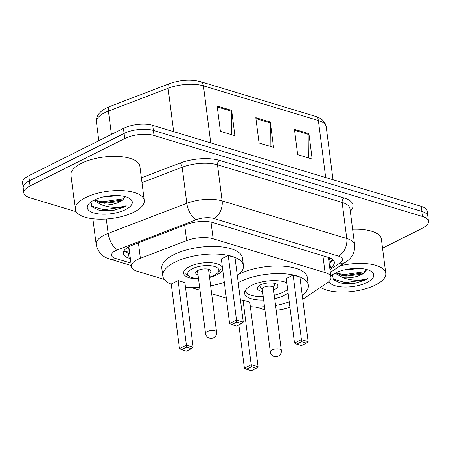 <?xml version="1.0" encoding="UTF-8"?>
<svg xmlns="http://www.w3.org/2000/svg" width="451" height="451" viewBox="0 0 451 451"><rect width="100%" height="100%" fill="white"/><g stroke="black" fill="none" stroke-linecap="round" stroke-linejoin="round"><path stroke-width="0.68" d="M302.745 299.272L327.122 282.986A20.853 8.248 172.7 0 0 330.961 277.32A20.853 8.248 172.7 0 0 325.075 272.562L213.143 238.793A20.853 8.248 172.7 0 0 186.646 240.608L140.374 258.299A20.853 8.248 172.7 0 0 137.589 259.517A20.853 8.248 172.7 0 0 131.393 266.541A20.853 8.248 172.7 0 0 137.279 271.293L164.316 279.451M128.958 246.691L128.941 247.311A6.951 2.751 172.7 0 0 129.228 249.657M131.393 266.541L128.958 247.543A20.853 8.248 -7.3 0 1 128.941 247.311M255.965 307.103L262.843 309.177A20.853 8.248 172.7 0 0 264.889 309.69M276.164 310.215A20.853 8.248 172.7 0 0 289.903 307.142M191.055 287.518L199.985 290.213M211.649 293.731L226.351 298.167M329.811 268.306L330.498 267.849A20.853 8.248 172.7 0 0 334.343 262.178A20.853 8.248 172.7 0 0 328.458 257.42L213.097 222.619A20.853 8.248 172.7 0 0 186.601 224.435L132.233 245.22A20.853 8.248 172.7 0 0 129.448 246.438A20.853 8.248 172.7 0 0 123.253 253.462A20.853 8.248 172.7 0 0 129.138 258.214L130.373 258.592M129.725 253.524L128.49 253.152A20.853 8.248 -7.3 0 1 123.946 250.795M76.225 211.722L29.732 197.696A20.853 8.248 -7.3 0 1 23.847 192.943A20.853 8.248 -7.3 0 1 30.042 185.919L124.735 138.525A20.853 8.248 -7.3 0 1 154.022 135.492L422.564 216.514A20.853 8.248 -7.3 0 1 428.45 221.266A20.853 8.248 -7.3 0 1 422.254 228.291L382.527 248.174M23.847 192.943L22.55 182.813A20.853 8.248 -7.3 0 1 28.746 175.789L123.439 128.394L124.087 133.462A20.853 8.248 -7.3 0 1 153.374 130.429L421.916 211.446A20.853 8.248 -7.3 0 1 427.802 216.204A20.853 8.248 -7.3 0 0 421.916 211.446L153.374 130.429A20.853 8.248 -7.3 0 0 124.087 133.462L29.394 180.857L124.087 133.462L124.735 138.525M23.198 187.875A20.853 8.248 -7.3 0 1 29.394 180.857A20.853 8.248 -7.3 0 0 23.198 187.875M333.001 259.776A20.853 8.248 -7.3 0 1 329.85 262.781L329.162 263.243M123.439 128.394A20.853 8.248 -7.3 0 1 152.726 125.361L421.268 206.383A20.853 8.248 -7.3 0 1 427.153 211.136L428.45 221.266M231.651 110.371L234.892 135.7L220.404 131.331L217.162 106.002L231.651 110.371A5.559 3.822 -73.2 0 1 231.701 111.284L217.281 106.932M308.929 133.688L312.171 159.017L297.683 154.642L294.441 129.319L308.929 133.688A5.559 3.822 -73.2 0 1 308.98 134.595L294.559 130.249M270.29 122.029L273.531 147.359L259.043 142.99L255.802 117.66L270.29 122.029A5.559 3.822 -73.2 0 1 270.341 122.943L255.92 118.59M270.138 146.333L270.341 122.943M308.777 157.991L308.98 134.595M231.498 134.68L231.701 111.284M133.93 212.156A34.755 13.744 -7.3 0 1 97.219 219.113A34.755 13.744 -7.3 0 1 75.311 209.281A34.755 13.744 -7.3 0 1 85.634 197.583A34.755 13.744 -7.3 0 1 122.345 190.621A34.755 13.744 -7.3 0 1 144.252 200.453A34.755 13.744 -7.3 0 1 133.93 212.156M75.311 209.281L70.931 175.089A34.755 13.744 -7.3 0 1 81.253 163.392A34.755 13.744 -7.3 0 1 117.965 156.429A34.755 13.744 -7.3 0 1 139.872 166.261L144.252 200.453M94.501 199.889L100.736 202.713L104.553 203.277L119.836 201.434L122.824 199.923L125.079 196.597M99.254 202.324L102.952 202.736L122.807 199.934A15.712 6.213 -7.3 0 1 119.887 201.828A15.712 6.213 -7.3 0 1 101.543 204.839L93.56 200.357M102.484 197.115L118.517 195.61M94.034 200.114A22.663 8.964 -7.3 0 1 129.578 198.44A22.663 8.964 -7.3 0 1 125.53 209.619A22.663 8.964 -7.3 0 1 97.162 213.701A22.663 8.964 -7.3 0 1 89.005 203.638A22.663 8.964 -7.3 0 1 94.034 200.114M91.001 201.918L91.874 206.829L98.938 210.127L112.953 210.566L123.766 207.184L126.201 205.774L123.292 206.53C115.935 208.012 108.685 207.449 101.543 204.839M98.769 210.087L103.984 210.78L112.953 210.566M95.127 200.396L102.822 201.732L122.706 198.919L124.814 197.921M91.209 206.034L103.854 209.771L123.737 206.958L126.201 205.774M198.536 278.87A19.669 7.78 -7.3 0 1 183.591 273.261A19.669 7.78 -7.3 0 1 189.431 266.637A19.669 7.78 -7.3 0 1 209.32 262.668A19.669 7.78 -7.3 0 1 222.422 267.528M222.614 269.027A19.669 7.78 -7.3 0 1 216.768 274.885A19.669 7.78 -7.3 0 1 209.563 277.461M224.31 282.258A40.663 16.084 -7.3 0 1 210.64 285.861M199.613 287.276A40.663 16.084 -7.3 0 1 185.474 287.231M171.228 284.141A40.663 16.084 -7.3 0 1 162.772 275.927A40.663 16.084 -7.3 0 1 174.847 262.24A40.663 16.084 -7.3 0 1 217.805 254.099A40.663 16.084 -7.3 0 1 243.433 265.6A40.663 16.084 -7.3 0 1 237.316 275.679M162.772 275.927L161.796 268.334A40.663 16.084 -7.3 0 1 173.872 254.64A40.663 16.084 -7.3 0 1 216.83 246.5A40.663 16.084 -7.3 0 1 242.458 258L243.433 265.6M178.117 280.556L171.211 284.012L179.487 348.595L186.393 345.139L178.117 280.556L184.882 282.597L193.152 347.18L186.393 345.139L186.534 347.191L181.601 349.66L186.432 351.12L191.365 348.651L186.534 347.191M228.229 255.475L221.323 258.93L229.598 323.519L236.499 320.063L228.229 255.475L234.988 257.515L243.264 322.104L236.499 320.063L236.645 322.115L231.713 324.585L236.538 326.039L241.471 323.57L236.645 322.115M229.598 323.519L231.713 324.585M241.471 323.57L243.264 322.104M179.487 348.595L181.601 349.66M191.365 348.651L193.152 347.18M198.485 278.498A15.706 6.213 -7.3 0 1 189.544 276.486A15.706 6.213 -7.3 0 1 192.346 268.734A15.706 6.213 -7.3 0 1 212.009 265.91A15.706 6.213 -7.3 0 1 217.664 272.883A15.706 6.213 -7.3 0 1 214.18 275.324A15.706 6.213 -7.3 0 1 209.518 277.089M198.012 274.794A7.644 3.022 -7.3 0 1 195.678 273.002A7.644 3.022 -7.3 0 1 197.95 270.425A7.644 3.022 -7.3 0 1 206.028 268.897A7.644 3.022 -7.3 0 1 210.848 271.057A7.644 3.022 -7.3 0 1 209.044 273.385M340.195 265.814A34.755 13.744 -7.3 0 1 385.746 273.312A34.755 13.744 -7.3 0 1 375.424 285.015A34.755 13.744 -7.3 0 1 320.576 287.36M335.995 272.748L342.23 275.572L346.047 276.136L361.336 274.293L364.318 272.782L366.573 269.456M364.318 272.782A15.712 6.213 -7.3 0 1 361.386 274.687A15.712 6.213 -7.3 0 1 343.036 277.698L335.054 273.216M343.978 269.974L360.011 268.469M330.814 276.17A22.663 8.964 -7.3 0 1 335.527 272.973A22.663 8.964 -7.3 0 1 371.072 271.299A22.663 8.964 -7.3 0 1 367.024 282.478A22.663 8.964 -7.3 0 1 344.141 287.056A22.663 8.964 -7.3 0 1 329.021 281.48M332.494 274.777L333.368 279.688L340.432 282.986L354.447 283.425L365.259 280.043L367.695 278.633L364.786 279.389C357.429 280.872 350.179 280.308 343.036 277.698M352.614 229.266A34.755 13.744 -7.3 0 1 381.366 239.12L385.746 273.312M340.747 275.183L344.451 275.595L364.301 272.793M340.263 282.946L345.477 283.64L354.447 283.425M336.621 273.255L344.322 274.591L364.205 271.778L366.313 270.78M332.703 278.893L345.348 282.63L365.231 279.817L367.695 278.633M289.226 301.843A40.663 16.084 -7.3 0 1 275.555 305.445M264.523 306.855A40.663 16.084 -7.3 0 1 250.39 306.815M238.207 282.636A40.663 16.084 -7.3 0 1 239.763 281.824A40.663 16.084 -7.3 0 1 282.715 273.678A40.663 16.084 -7.3 0 1 308.349 285.184A40.663 16.084 -7.3 0 1 302.232 295.264M263.655 300.067A23.632 9.347 -7.3 0 1 244.577 293.353A23.632 9.347 -7.3 0 1 251.596 285.393A23.632 9.347 -7.3 0 1 286.768 282.67M288.099 293.054A23.632 9.347 -7.3 0 1 284.434 295.304A23.632 9.347 -7.3 0 1 274.687 298.652M238.855 324.883L244.403 368.179L251.308 364.724L258.068 366.764L249.792 302.181L243.033 300.14L240.603 301.353M293.139 275.059L286.238 278.515L294.509 343.104L301.415 339.648L293.139 275.059L299.904 277.1L308.174 341.689L301.415 339.648L301.556 341.7L296.623 344.169L301.454 345.624L306.387 343.155L301.556 341.7M239.453 273.898A40.663 16.084 -7.3 0 1 282.174 266.107A40.663 16.084 -7.3 0 1 307.373 277.585L308.349 285.184M251.449 366.776L246.517 369.245L251.348 370.705L256.275 368.236L251.449 366.776L243.033 300.14M294.509 343.104L296.623 344.169M306.387 343.155L308.174 341.689M244.403 368.179L246.517 369.245M256.275 368.236L258.068 366.764M287.631 289.384A22.939 9.071 -7.3 0 1 283.549 291.989A22.939 9.071 -7.3 0 1 274.242 295.208M263.215 296.617A22.939 9.071 -7.3 0 1 245.051 290.884M273.571 289.937A10.424 4.127 172.7 0 0 274.856 289.367A10.424 4.127 172.7 0 0 277.951 285.855A10.424 4.127 172.7 0 0 271.378 282.907A10.424 4.127 172.7 0 0 260.362 284.998A10.424 4.127 172.7 0 0 257.267 288.505A10.424 4.127 172.7 0 0 262.538 291.346M281.317 350.427L273.289 287.744A5.559 2.199 172.7 0 0 269.783 286.171A5.559 2.199 172.7 0 0 263.908 287.281A5.559 2.199 172.7 0 0 262.256 289.153L270.284 351.842A5.559 5.559 0 0 0 274.197 356.459A5.559 5.559 0 0 0 281.317 350.427A5.559 2.199 172.7 0 0 279.75 349.159A5.559 2.199 172.7 0 0 271.936 349.97A5.559 2.199 172.7 0 0 270.284 351.842M138.401 242.863L140.374 258.299M129.352 250.621A20.853 14.342 106.8 0 1 124.904 251.551M330.397 258.13A20.853 14.99 -123.7 0 1 328.542 258.44M184.668 225.173L186.646 240.608M211 222.095L213.143 238.793M322.922 255.751L325.075 272.562M128.49 253.152L129.138 258.214M329.98 269.664L339.879 263.057A13.902 5.497 172.7 0 0 338.515 256.106L213.887 218.504A13.902 5.497 172.7 0 0 196.224 219.716L117.564 249.792A13.902 5.497 172.7 0 0 115.704 250.604A13.902 5.497 172.7 0 0 115.501 258.457L130.953 263.119M115.501 258.457A13.902 9.561 -73.2 0 1 109.864 259.099C102.388 256.98 97.822 252.075 96.164 244.386A27.804 10.999 -7.3 0 1 104.423 235.022A27.804 10.999 -7.3 0 1 108.144 233.398L106.301 219.011M141.355 177.841L179.819 163.132A31.277 12.374 -7.3 0 1 219.564 160.409L344.198 198.012A31.277 12.374 -7.3 0 1 350.297 211.209M154.022 135.492L152.726 125.361M30.042 185.919L28.746 175.789M422.564 216.514L421.268 206.383M117.564 249.792A13.902 6.669 -110.9 0 1 108.144 233.398L186.799 203.322L182.176 167.231L141.969 182.604M196.224 219.716A13.902 6.669 -110.9 0 1 186.799 203.322A27.804 10.999 -7.3 0 1 222.129 200.904L217.506 164.812A27.804 10.999 172.7 0 0 182.176 167.231A3.473 1.669 69.1 0 0 179.819 163.132M213.887 218.504A13.902 9.561 -73.2 0 0 222.129 200.904L346.757 238.506L342.134 202.414L217.506 164.812A3.473 2.39 106.8 0 1 219.564 160.409M338.515 256.106A13.902 9.561 -73.2 0 0 346.757 238.506A27.804 10.999 -7.3 0 1 354.61 244.848L349.982 208.751A27.804 10.999 172.7 0 0 342.134 202.414A3.473 2.39 106.8 0 1 344.198 198.012M330.335 272.398L345.979 261.952A13.902 9.99 -123.7 0 1 339.879 263.057M332.894 259.68L329.033 262.256M329.85 262.781L330.498 267.849M210.735 142.866L203.435 85.848A6.951 4.781 -73.2 0 0 200.509 81.665L315.463 116.347A6.951 4.781 106.8 0 1 318.389 120.53L203.435 85.848A27.804 10.999 172.7 0 0 168.105 88.272L108.42 111.093A27.804 10.999 172.7 0 0 104.7 112.716A27.804 10.999 172.7 0 0 96.441 122.08L98.831 140.712M96.441 122.08C95.837 116.471 99.164 111.763 106.419 107.958L109.835 106.464A6.951 3.337 -110.9 0 0 108.42 111.093L111.408 134.415M315.463 116.347C321.721 118.224 325.312 121.736 326.236 126.872A27.804 10.999 172.7 0 0 318.389 120.53L325.69 177.547M173.669 131.681L168.105 88.272A6.951 3.337 -110.9 0 1 169.525 83.644C180.349 79.85 190.683 79.19 200.509 81.665M216.565 332.111A5.559 2.199 172.7 0 0 214.997 330.842A5.559 2.199 172.7 0 0 207.189 331.648A5.559 2.199 172.7 0 0 205.538 333.526A5.559 5.559 0 0 0 209.444 338.143A5.559 5.559 0 0 0 216.565 332.111L208.514 269.264M328.745 260.024L331.09 258.462M127.317 252.757L129.719 253.479M328.486 257.989L330.961 277.32M96.164 244.386L92.883 218.758M345.979 261.952C352.18 257.848 355.061 252.148 354.61 244.848M109.864 259.099L131.269 265.554M109.835 106.464L169.525 83.644M326.236 126.872L333.013 179.757M217.664 272.883L221.001 269.309M189.544 276.486L185.412 273.87M197.482 270.679L205.538 333.526M262.285 289.395L259.426 285.517M273.317 287.98L275.11 283.51"/></g></svg>
